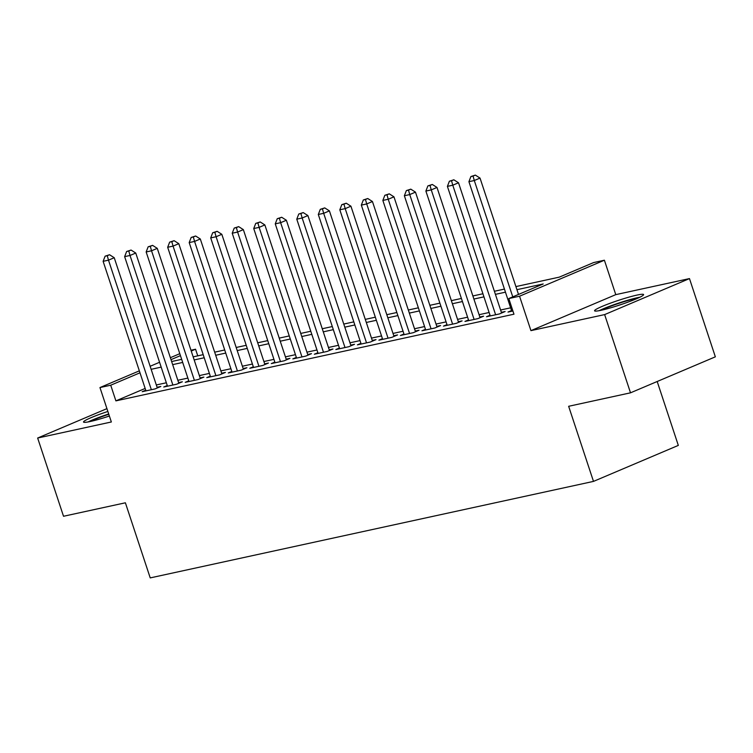 <?xml version="1.0" encoding="UTF-8"?>
<svg xmlns="http://www.w3.org/2000/svg" width="753" height="753" viewBox="0 0 753 753"><rect width="100%" height="100%" fill="white"/><g stroke="black" fill="none" stroke-linecap="round" stroke-linejoin="round"><path stroke-width="1.13" d="M636.972 295.091A25.818 2.4 -18.3 0 0 609.714 303.421A25.818 2.4 -18.3 0 0 594.569 310.791A25.818 2.4 -18.3 0 0 601.195 310.274A25.818 2.4 -18.3 0 0 628.463 301.944A25.818 2.4 -18.3 0 0 643.599 294.574A25.818 2.4 -18.3 0 0 636.972 295.091M107.867 411.467A25.818 2.4 -18.3 0 0 83.527 422.047A25.818 2.4 -18.3 0 0 90.153 421.529A25.818 2.4 -18.3 0 0 109.373 416.033M515.918 286.582L559.244 277.151L593.637 262.562L604.395 260.218L519.551 296.211L508.793 298.555L543.195 283.966L516.935 289.679M615.775 294.639L530.94 330.633L604.64 314.594L630.515 392.821L715.35 356.828L689.475 278.591L615.775 294.639L604.395 260.218M657.19 381.507L678.321 445.399L593.486 481.393L150.224 577.899L125.384 502.797L63.525 516.266L37.65 438.03L111.35 421.981L99.961 387.56L139.343 370.853M190.961 350.23L195.564 349.223L191.234 351.058M197.757 355.849L195.564 349.223M604.64 314.594L689.475 278.591M106.935 408.634L37.65 438.03M511.541 310.565L508.002 312.062L512.915 310.998M490.024 315.253L486.485 316.749L499.399 313.945L505.131 311.507L501.357 312.326M468.507 319.931L464.968 321.437L477.873 318.623L483.605 316.194L479.84 317.013M446.99 324.618L443.451 326.124L456.356 323.31L462.088 320.882L458.323 321.7M425.473 329.306L421.934 330.802L434.839 327.997L440.571 325.56L436.806 326.378M403.956 333.984L400.417 335.49L413.322 332.675L419.054 330.247L415.289 331.066M382.439 338.671L378.9 340.177L391.805 337.363L397.537 334.934L393.772 335.753M360.922 343.359L357.383 344.855L370.288 342.05L376.02 339.612L372.255 340.431M339.405 348.037L335.857 349.543L348.771 346.728L354.503 344.3L350.738 345.119M317.888 352.724L314.34 354.23L327.254 351.416L332.986 348.987L329.221 349.806M296.362 357.411L292.823 358.908L305.737 356.103L311.469 353.665L307.704 354.494M274.845 362.099L271.306 363.595L284.22 360.791L289.952 358.353L286.187 359.172M253.328 366.777L249.789 368.283L262.703 365.469L268.435 363.04L264.67 363.859M231.811 371.464L228.272 372.97L241.186 370.156L246.918 367.728L243.153 368.546M210.294 376.152L206.755 377.648L219.669 374.843L225.401 372.406L221.636 373.224M188.777 380.83L185.238 382.336L198.152 379.521L203.884 377.093L200.119 377.912M167.26 385.517L163.721 387.023L176.635 384.209L182.367 381.78L178.602 382.599M145.16 388.444L115.896 400.869L513.97 314.199L508.793 298.555M510.638 307.826L500.594 310.01M489.121 312.504L479.077 314.698M467.604 317.192L457.56 319.376M446.087 321.879L436.043 324.063M424.56 326.557L414.526 328.75M403.043 331.245L393.01 333.428M381.526 335.932L371.493 338.116M360.009 340.61L349.976 342.803M338.492 345.298L328.459 347.481M316.975 349.985L306.932 352.169M295.458 354.672L285.415 356.856M273.941 359.35L263.898 361.534M252.424 364.038L242.381 366.222M230.907 368.725L220.864 370.909M209.39 373.403L199.347 375.596M187.874 378.091L177.83 380.274M166.357 382.778L156.313 384.962M145.743 390.205L142.204 391.701L155.118 388.896L160.85 386.458L157.085 387.277M530.94 330.633L519.551 296.211M115.896 400.869L110.719 385.216L99.961 387.56M630.515 392.821L568.647 406.291L593.486 481.393M171.637 361.534L181.671 359.35M193.154 356.856L203.188 354.663M214.671 352.169L224.705 349.985M236.188 347.481L246.231 345.298M257.705 342.803L267.748 340.61M279.222 338.116L289.265 335.932M300.739 333.428L310.782 331.245M322.256 328.741L332.299 326.557M343.773 324.063L353.816 321.879M365.29 319.376L375.333 317.192M386.807 314.688L396.85 312.504M408.324 310.01L418.367 307.817M429.841 305.323L439.884 303.139M451.358 300.635L461.401 298.452M472.875 295.957L482.918 293.764M494.401 291.27L504.435 289.086M180.447 355.632L171.006 359.642M150.129 366.278L159.57 362.268M170.366 357.694L179.798 353.684M139.992 372.801L110.719 385.216M505.461 292.173L495.418 294.357M483.944 296.861L473.901 299.045M462.427 301.548L452.384 303.732M440.91 306.226L430.867 308.419M419.393 310.914L409.35 313.097M397.876 315.601L387.833 317.785M376.359 320.279L366.316 322.472M354.842 324.967L344.799 327.15M333.315 329.654L323.282 331.838M311.798 334.341L301.765 336.525M290.281 339.019L280.248 341.203M268.765 343.707L258.731 345.891M247.248 348.394L237.214 350.578M225.731 353.072L215.687 355.265M204.214 357.76L194.17 359.943M182.697 362.447L172.653 364.631M161.18 367.125L151.137 369.318M157.311 387.964L114.23 257.724L108.498 260.161L151.353 389.715M107.265 255.709L109.552 254.74L105.109 256.18L107.265 255.709L108.498 260.161L103.123 261.329L145.969 390.882M114.23 257.724L109.552 254.74M105.109 256.18L103.123 261.329M90.2 421.52A22.345 2.08 161.7 0 1 108.799 414.282M109.364 415.995A20.689 1.92 -18.3 0 0 105.787 417.2M108.705 413.99A25.658 2.381 -18.3 0 0 88.063 421.953M601.242 310.264A22.345 2.08 161.7 0 1 637.932 298.132M622.835 303.948A20.689 1.92 -18.3 0 0 616.829 305.934M639.899 297.2A25.658 2.381 -18.3 0 0 599.106 310.688M178.828 383.277L135.756 253.046L130.024 255.474L172.87 385.028M128.782 251.031L131.069 250.052L126.626 251.493L128.782 251.031L130.024 255.474L124.64 256.641L167.486 386.204M135.756 253.046L131.069 250.052M126.626 251.493L124.64 256.641M200.345 378.599L157.273 248.358L151.541 250.787L194.387 380.34M150.299 246.344L152.586 245.365L148.143 246.815L150.299 246.344L151.541 250.787L146.157 251.963L189.003 381.517M157.273 248.358L152.586 245.365M148.143 246.815L146.157 251.963M221.862 373.912L178.79 243.671L173.058 246.109L215.904 375.662M171.816 241.657L174.112 240.687L169.66 242.127L171.816 241.657L173.058 246.109L167.674 247.276L210.52 376.829M178.79 243.671L174.112 240.687M169.66 242.127L167.674 247.276M243.379 369.224L200.307 238.983L194.575 241.421L237.421 370.975M193.333 236.969L195.629 236L191.177 237.44L193.333 236.969L194.575 241.421L189.191 242.588L232.037 372.142M200.307 238.983L195.629 236M191.177 237.44L189.191 242.588M264.896 364.537L221.824 234.305L216.092 236.734L258.938 366.287M214.85 232.291L217.146 231.312L212.694 232.752L214.85 232.291L216.092 236.734L210.708 237.91L253.554 367.464M221.824 234.305L217.146 231.312M212.694 232.752L210.708 237.91M286.413 359.859L243.341 229.618L237.609 232.046L280.455 361.609M236.367 227.604L238.663 226.634L234.221 228.074L236.367 227.604L237.609 232.046L232.225 233.223L275.071 362.777M243.341 229.618L238.663 226.634M234.221 228.074L232.225 233.223M307.93 355.171L264.858 224.931L259.126 227.368L301.972 356.922M257.884 222.916L260.18 221.947L255.738 223.387L257.884 222.916L259.126 227.368L253.742 228.536L296.588 358.089M264.858 224.931L260.18 221.947M255.738 223.387L253.742 228.536M329.447 350.484L286.375 220.252L280.643 222.681L323.489 352.235M279.401 218.238L281.697 217.259L277.255 218.699L279.401 218.238L280.643 222.681L275.259 223.848L318.105 353.411M286.375 220.252L281.697 217.259M277.255 218.699L275.259 223.848M350.964 345.806L307.892 215.565L302.16 217.994L345.006 347.557M300.918 213.551L303.214 212.581L298.772 214.021L300.918 213.551L302.16 217.994L296.776 219.17L339.631 348.724M307.892 215.565L303.214 212.581M298.772 214.021L296.776 219.17M372.481 341.118L329.409 210.878L323.677 213.315L366.523 342.869M322.435 208.863L324.731 207.894L320.289 209.334L322.435 208.863L323.677 213.315L318.303 214.483L361.148 344.036M329.409 210.878L324.731 207.894M320.289 209.334L318.303 214.483M393.998 336.431L350.926 206.2L345.194 208.628L388.04 338.182M343.952 204.185L346.248 203.206L341.806 204.647L343.952 204.185L345.194 208.628L339.819 209.795L382.665 339.358M350.926 206.2L346.248 203.206M341.806 204.647L339.819 209.795M415.515 331.753L372.443 201.512L366.711 203.941L409.557 333.494M365.469 199.498L367.765 198.519L363.322 199.969L365.469 199.498L366.711 203.941L361.336 205.117L404.182 334.671M372.443 201.512L367.765 198.519M363.322 199.969L361.336 205.117M437.032 327.066L393.96 196.825L388.228 199.263L431.074 328.816M386.995 194.811L389.282 193.841L384.839 195.281L386.995 194.811L388.228 199.263L382.853 200.43L425.699 329.983M393.96 196.825L389.282 193.841M384.839 195.281L382.853 200.43M458.549 322.378L415.477 192.137L409.745 194.575L452.591 324.129M408.512 190.123L410.799 189.154L406.356 190.594L408.512 190.123L409.745 194.575L404.37 195.742L447.216 325.296M415.477 192.137L410.799 189.154M406.356 190.594L404.37 195.742M480.066 317.691L436.994 187.459L431.262 189.888L474.108 319.441M430.029 185.445L432.316 184.466L427.873 185.906L430.029 185.445L431.262 189.888L425.887 191.064L468.733 320.618M436.994 187.459L432.316 184.466M427.873 185.906L425.887 191.064M501.583 313.013L458.511 182.772L452.779 185.2L495.625 314.763M451.546 180.758L453.833 179.788L449.39 181.228L451.546 180.758L452.779 185.2L447.404 186.377L490.25 315.931M458.511 182.772L453.833 179.788M449.39 181.228L447.404 186.377M518.506 294.432L480.028 178.084L474.296 180.522L512.774 296.861M473.063 176.07L475.35 175.101L470.907 176.541L473.063 176.07L474.296 180.522L468.921 181.689L511.767 311.243M480.028 178.084L475.35 175.101M470.907 176.541L468.921 181.689"/></g></svg>
